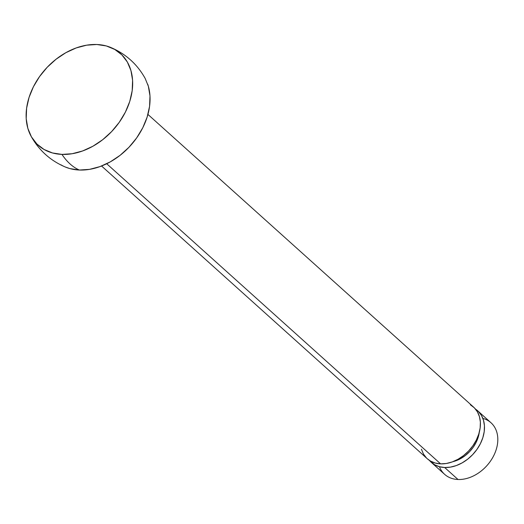 <?xml version="1.0" encoding="UTF-8"?>
<svg xmlns="http://www.w3.org/2000/svg" width="524" height="524" viewBox="0 0 524 524"><rect width="100%" height="100%" fill="white"/><g stroke="black" fill="none" stroke-linecap="round" stroke-linejoin="round"><path stroke-width="0.79" d="M470.342 404.77L474.338 407.823L477.416 411.844L479.453 416.672L480.377 422.121L480.148 427.99L478.779 434.042L476.323 440.055L472.871 445.8L468.548 451.046L463.537 455.592L458.022 459.273L452.212 461.932L446.337 463.485L440.612 463.864L106.7 163.75L440.612 463.864A34.682 25.611 -48.1 0 0 475.052 442.4A34.682 25.611 -48.1 0 0 473.611 407.135L147.925 114.422M452.965 461.651A28.899 21.34 -48.1 0 0 479.264 432.398L478.117 437.507L476.067 442.518L473.185 447.3L469.589 451.668L465.41 455.461L460.812 458.526L452.965 461.657M482.873 418.401A34.682 25.611 131.9 0 1 495.101 452.638A34.682 25.611 131.9 0 1 458.009 479.493A34.682 25.611 -48.1 0 0 492.442 458.028A34.682 25.611 -48.1 0 0 491.001 422.763L477.665 410.777A34.682 25.611 131.9 0 1 479.113 446.048A34.682 25.611 131.9 0 1 444.673 467.506L458.009 479.493A34.682 25.611 131.9 0 1 439.44 466.727M431.304 462.365A34.682 25.611 131.9 0 1 429.411 460.393L434.573 464.729L439.328 466.694L444.673 467.506A34.682 25.611 131.9 0 1 431.304 462.365L444.64 474.351A34.682 25.611 -48.1 0 0 458.009 479.493L444.673 467.506L450.391 467.133L456.273 465.581L462.076 462.915L467.598 459.24L472.609 454.688L476.925 449.448L480.377 443.704L482.84 437.691L484.209 431.632L484.438 425.77L483.514 420.314L481.477 415.486L478.399 411.471L475.51 409.1A34.682 25.611 131.9 0 1 477.665 410.777M60.961 164.824A61.596 45.483 -48.1 0 0 79.36 170.031A76.792 44.147 -87.7 0 1 61.963 154.403A61.596 45.483 131.9 0 1 28.46 130.28A61.596 45.483 131.9 0 1 42.379 72.81A61.596 45.483 131.9 0 1 96.829 44.507A61.596 45.483 131.9 0 1 115.221 49.715A61.596 45.483 131.9 0 1 125.229 112.431A61.596 45.483 131.9 0 1 61.963 154.403A76.792 44.147 92.3 0 0 79.36 170.031A61.596 45.483 -48.1 0 0 133.803 141.729A61.596 45.483 -48.1 0 0 147.729 84.259M61.963 154.403L72.122 153.735L82.563 150.977L92.879 146.248L102.678 139.712L111.586 131.635L119.249 122.321L125.387 112.123L129.756 101.44L132.186 90.685L132.592 80.264L130.948 70.583L127.332 62.009L121.863 54.869L114.769 49.453L106.313 45.948L96.829 44.507L86.663 45.175L76.229 47.926L65.913 52.662L56.114 59.192L47.206 67.275L39.542 76.589L33.405 86.788L29.036 97.464L26.606 108.226L26.2 118.647L27.838 128.328L31.46 136.902L36.922 144.035L44.023 149.458L52.472 152.956L61.963 154.403M101.564 166.01L427.25 458.716A34.682 25.611 -48.1 0 0 440.612 463.864L435.274 463.046L430.512 461.081L427.191 458.67M426.516 458.028L423.444 454.007L421.401 449.179M145.148 78.397L148.344 86.211L149.982 95.892L149.576 106.313L147.146 117.075L142.777 127.758L136.64 137.95L128.976 147.264L120.068 155.346L110.269 161.877L99.953 166.612L89.519 169.363L79.36 170.031L69.869 168.59L65.251 166.992M110.63 47.422C125.714 53.815 137.236 64.17 145.2 78.495M30.982 136.05C38.946 150.368 50.468 160.724 65.552 167.117"/></g></svg>
